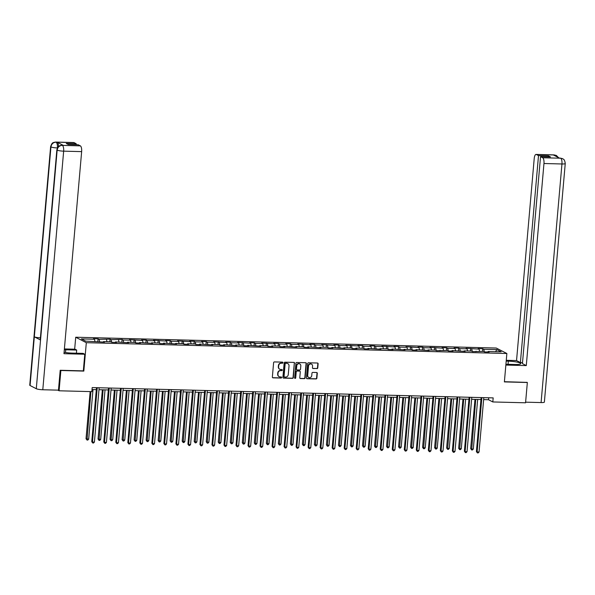 <?xml version="1.0" encoding="UTF-8"?>
<svg xmlns="http://www.w3.org/2000/svg" width="595" height="595" viewBox="0 0 595 595"><rect width="100%" height="100%" fill="white"/><g stroke="black" fill="none" stroke-linecap="round" stroke-linejoin="round"><path stroke-width="0.89" d="M282.952 362.69A0.565 0.521 117.3 0 0 282.476 362.117L274.436 361.916A0.811 0.744 117.3 0 0 273.611 362.69L272.361 377.029A0.811 0.744 117.3 0 0 273.046 377.847L281.078 378.048A0.565 0.521 117.3 0 0 281.39 376.992A0.565 0.521 117.3 0 0 281.182 376.94L280.141 376.91A2.588 2.387 117.3 0 1 277.939 374.3L278.043 373.102A2.588 2.387 117.3 0 1 280.691 370.618L281.733 370.64A0.565 0.521 117.3 0 0 282.037 369.584A0.565 0.521 117.3 0 0 281.829 369.525L280.788 369.502A2.588 2.387 117.3 0 1 278.586 366.892L278.698 365.694A2.588 2.387 117.3 0 1 281.338 363.21L282.38 363.233A0.565 0.521 117.3 0 0 282.952 362.69M279.68 369.175A2.588 2.387 117.3 0 1 278.304 366.743L278.408 365.546A2.588 2.387 117.3 0 1 281.048 363.062L282.089 363.084A0.565 0.521 117.3 0 0 282.528 362.124M272.607 377.676A0.811 0.744 117.3 0 0 272.755 377.699L280.795 377.907A0.565 0.521 117.3 0 0 281.234 376.94M279.033 376.583A2.588 2.387 117.3 0 1 277.657 374.151L277.761 372.953A2.588 2.387 117.3 0 1 280.401 370.469L281.442 370.499A0.565 0.521 117.3 0 0 281.881 369.532M316.942 368.632A0.811 0.744 117.3 0 0 317.767 367.859L318.124 363.835A0.811 0.744 117.3 0 0 317.433 363.017L308.515 362.786A0.811 0.744 117.3 0 0 307.682 363.567L306.432 377.907A0.811 0.744 117.3 0 0 307.117 378.725L316.042 378.948A0.811 0.744 117.3 0 0 316.867 378.175L317.291 373.318A0.811 0.744 117.3 0 0 316.607 372.5L312.784 372.403A0.811 0.744 117.3 0 0 311.959 373.177L311.75 375.586A2.164 1.993 117.3 0 1 308.731 377.461A2.164 1.993 117.3 0 1 307.704 375.482L308.53 366.044A2.164 1.993 117.3 0 1 311.549 364.17A2.164 1.993 117.3 0 1 312.576 366.148L312.442 367.717A0.811 0.744 117.3 0 0 313.126 368.536L316.659 368.483A0.811 0.744 117.3 0 0 317.485 367.71L317.834 363.686A0.811 0.744 117.3 0 0 317.589 363.039M504.382 381.908L527.341 382.503L525.563 402.793L492.816 401.952L493.173 397.891L92.195 387.576L91.838 391.636L59.091 390.789L60.869 370.507L83.828 371.094L86.312 342.69L506.866 353.504L504.382 381.908M294.599 363.233A0.811 0.744 117.3 0 0 293.915 362.414L284.99 362.184A0.811 0.744 117.3 0 0 284.165 362.965L282.908 377.297A0.811 0.744 117.3 0 0 283.599 378.115L292.524 378.346A0.811 0.744 117.3 0 0 293.35 377.572L294.317 363.084A0.811 0.744 117.3 0 0 294.064 362.437M296.749 362.489L305.674 362.719A0.811 0.744 117.3 0 1 306.365 363.53L305.109 377.87A0.811 0.744 117.3 0 1 304.283 378.651L300.46 378.546A0.811 0.744 117.3 0 1 299.776 377.736L300.282 371.92A0.811 0.744 117.3 0 0 299.597 371.101L297.061 371.035A0.811 0.744 117.3 0 0 296.236 371.816L295.708 377.87A0.565 0.521 117.3 0 1 294.919 378.361A0.565 0.521 117.3 0 1 294.651 377.84L295.923 363.262A0.811 0.744 117.3 0 1 296.749 362.489M86.312 342.69L75.714 337.224L496.26 348.038L506.866 353.504M482.471 351.347L482.701 348.707L478.075 348.588L479.124 349.131L466.056 348.283L467.097 348.819L459.704 348.633L458.656 348.09L454.037 347.971L455.078 348.514L447.685 348.32L446.637 347.778L442.018 347.659L443.059 348.201L429.992 347.354L431.04 347.889L423.64 347.703L422.599 347.16L417.973 347.041L419.021 347.584L405.954 346.736L407.002 347.272L399.602 347.086L398.553 346.543L393.935 346.424L394.983 346.967L381.916 346.119L382.957 346.654L375.564 346.469L374.515 345.926L369.897 345.807L370.938 346.35L363.545 346.156L362.496 345.613L357.87 345.494L358.919 346.037L345.851 345.189L346.9 345.725L339.5 345.539L338.458 344.996L333.832 344.877L334.881 345.42L321.813 344.572L322.862 345.107L315.462 344.921L314.413 344.379L309.794 344.26L310.835 344.803L297.775 343.955L298.816 344.49L291.424 344.304L290.375 343.761L285.749 343.642L286.797 344.185L279.405 343.992L278.356 343.449L273.73 343.33L274.778 343.873L261.711 343.025L262.759 343.56L255.359 343.375L254.318 342.832L249.692 342.713L250.74 343.255L237.673 342.408L238.714 342.943L231.321 342.757L230.272 342.214L225.654 342.095L226.695 342.638L213.635 341.79L214.676 342.326L207.283 342.14L206.234 341.597L201.608 341.478L202.657 342.021L195.257 341.828L194.215 341.285L189.589 341.166L190.638 341.709L177.57 340.861L178.619 341.396L171.219 341.21L170.177 340.667L165.551 340.548L166.6 341.091L153.532 340.243L154.574 340.779L147.181 340.593L146.132 340.05L141.513 339.931L142.555 340.474L129.487 339.626L130.536 340.162L123.143 339.976L122.094 339.433L111.116 339.663L110.075 339.12L99.097 339.351L98.056 338.815L93.43 338.696L94.479 339.232L81.374 338.897L85.732 341.143L104.497 342.14L103.456 341.597L103.18 342.103M482.701 348.707L483.742 349.25L496.84 349.585L501.198 351.831L488.101 351.496L489.142 352.032L484.523 351.913L483.475 351.377L472.504 351.608L471.456 351.065L464.055 350.879L465.104 351.414L452.036 350.567L453.085 351.11L448.459 350.99L447.418 350.448L436.44 350.678L435.399 350.135L427.998 349.949L429.047 350.485L415.979 349.637L417.021 350.18L412.402 350.061L411.353 349.518L403.96 349.332L405.002 349.867L391.941 349.02L392.983 349.562L388.364 349.443L387.315 348.901L379.915 348.715L380.964 349.25L367.896 348.402L368.945 348.945L364.318 348.826L363.277 348.283L355.877 348.09L356.926 348.633L352.3 348.514L351.251 347.971L343.858 347.785L344.907 348.32L331.839 347.473L332.88 348.016L328.262 347.897L327.213 347.354L319.82 347.168L320.861 347.703L307.793 346.855L308.842 347.398L304.216 347.279L303.175 346.736L295.774 346.55L296.823 347.086L283.755 346.238L284.804 346.781L280.178 346.662L279.137 346.119L271.737 345.926L272.785 346.469L268.159 346.35L267.11 345.807L259.717 345.621L260.759 346.156L247.699 345.308L248.74 345.851L244.121 345.732L243.072 345.189L235.679 345.003L236.721 345.539L223.653 344.691L224.702 345.234L220.076 345.115L219.034 344.572L211.634 344.386L212.683 344.921L199.615 344.074L200.664 344.617L196.038 344.498L194.989 343.955L187.596 343.761L188.637 344.304L184.019 344.185L182.97 343.642L175.577 343.456L176.618 343.992L163.558 343.144L164.599 343.687L159.981 343.568L158.932 343.025L151.532 342.839L152.58 343.375L139.513 342.527L140.561 343.07L135.935 342.951L134.894 342.408L127.494 342.222L128.542 342.757L115.475 341.909L116.523 342.452L111.897 342.333L110.849 341.79L103.456 341.597M479.6 351.273L479.124 349.131M472.296 351.504L471.723 348.938M476.082 351.184L475.807 351.69M467.581 350.968L467.097 348.819M460.277 351.191L459.704 348.633M464.055 350.879L463.788 351.385M455.562 350.656L455.078 348.514M448.258 350.886L447.685 348.32M452.036 350.567L451.769 351.072M443.543 350.351L443.059 348.201M436.239 350.574L435.666 348.008M440.017 350.254L439.75 350.76M431.524 350.038L431.04 347.889M424.22 350.262L423.64 347.703M427.998 349.949L427.723 350.455M419.505 349.726L419.021 347.584M412.201 349.957L411.621 347.391M415.979 349.637L415.704 350.143M407.486 349.421L407.002 347.272M400.182 349.644L399.602 347.086M403.96 349.332L403.685 349.838M395.459 349.109L394.983 346.967M388.156 349.339L387.583 346.773M391.941 349.02L391.666 349.525M383.44 348.804L382.957 346.654M376.137 349.027L375.564 346.469M379.915 348.715L379.647 349.22M371.421 348.492L370.938 346.35M364.118 348.722L363.545 346.156M367.896 348.402L367.628 348.908M359.402 348.187L358.919 346.037M352.099 348.41L351.519 345.844M355.877 348.09L355.602 348.596M347.383 347.874L346.9 345.725M340.08 348.097L339.5 345.539M343.858 347.785L343.583 348.291M335.364 347.562L334.881 345.42M328.061 347.792L327.481 345.226M331.839 347.473L331.564 347.978M323.338 347.257L322.862 345.107M316.034 347.48L315.462 344.921M319.82 347.168L319.545 347.673M311.319 346.945L310.835 344.803M304.015 347.175L303.443 344.609M307.793 346.855L307.526 347.361M299.3 346.64L298.816 344.49M291.996 346.863L291.424 344.304M295.774 346.55L295.507 347.056M287.281 346.327L286.797 344.185M279.977 346.558L279.405 343.992M283.755 346.238L283.488 346.744M275.262 346.022L274.778 343.873M267.958 346.245L267.378 343.679M271.737 345.926L271.461 346.431M263.243 345.71L262.759 343.56M255.939 345.933L255.359 343.375M259.717 345.621L259.442 346.126M251.216 345.397L250.74 343.255M243.913 345.628L243.34 343.062M247.699 345.308L247.423 345.814M239.197 345.093L238.714 342.943M231.894 345.316L231.321 342.757M235.679 345.003L235.404 345.509M227.178 344.78L226.695 342.638M219.875 345.011L219.302 342.445M223.653 344.691L223.385 345.197M215.159 344.475L214.676 342.326M207.856 344.698L207.283 342.14M211.634 344.386L211.366 344.892M203.14 344.163L202.657 342.021M195.837 344.393L195.257 341.828M199.615 344.074L199.34 344.579M191.121 343.858L190.638 341.709M183.818 344.081L183.238 341.515M187.596 343.761L187.321 344.267M179.102 343.546L178.619 341.396M171.799 343.769L171.219 341.21M175.577 343.456L175.302 343.962M167.076 343.233L166.6 341.091M159.772 343.464L159.2 340.898M163.558 343.144L163.283 343.65M155.057 342.928L154.574 340.779M147.753 343.151L147.181 340.593M151.532 342.839L151.264 343.345M143.038 342.616L142.555 340.474M135.734 342.846L135.162 340.281M139.513 342.527L139.245 343.032M131.019 342.311L130.536 340.162M123.715 342.534L123.143 339.976M127.494 342.222L127.218 342.727M119 341.999L118.517 339.857M111.696 342.229L111.116 339.663M115.475 341.909L115.199 342.415M106.981 341.694L106.498 339.544M99.677 341.917L99.097 339.351M94.955 341.381L94.479 339.232M60.437 370.283L60.869 370.507M57.834 390.141L59.091 390.789M527.341 382.503L526.91 382.28M74.665 349.198L75.714 337.224M483.631 399.609L488.517 399.728L492.816 401.952M92.024 389.532L96.316 389.643M98.986 389.71L108.335 389.956M111.005 390.022L120.354 390.261M123.024 390.327L132.373 390.573M135.05 390.64L144.392 390.878M147.069 390.952L156.411 391.19M159.088 391.257L168.437 391.495M171.107 391.57L180.456 391.808M183.126 391.874L192.475 392.12M195.145 392.187L204.494 392.425M207.164 392.492L216.513 392.737M219.191 392.804L228.532 393.042M231.21 393.116L240.559 393.355M243.229 393.421L252.578 393.659M255.248 393.734L264.596 393.972M267.267 394.039L276.615 394.284M279.286 394.351L288.635 394.589M291.312 394.656L300.654 394.902M303.331 394.968L312.673 395.206M315.35 395.281L324.699 395.519M327.369 395.586L336.718 395.824M339.388 395.898L348.737 396.136M351.407 396.203L360.756 396.448M363.433 396.515L372.775 396.753M375.452 396.82L384.794 397.066M387.471 397.133L396.82 397.371M399.49 397.445L408.839 397.683M411.509 397.75L420.858 397.988M423.528 398.062L432.877 398.3M435.547 398.367L444.896 398.613M447.574 398.68L456.915 398.918M459.593 398.985L468.934 399.23M471.612 399.297L480.961 399.535M495.598 351.69L496.84 349.585M484.323 351.809L483.742 349.25M488.101 351.496L487.826 352.002M488.688 397.772L488.517 399.728M97.825 341.456L98.056 338.815M109.844 341.768L110.075 339.12M121.863 342.073L122.094 339.433M133.882 342.385L134.113 339.745M145.901 342.69L146.132 340.05M157.92 343.003L158.151 340.362M169.939 343.308L170.177 340.667M181.966 343.62L182.196 340.98M193.985 343.932L194.215 341.285M206.004 344.237L206.234 341.597M218.023 344.55L218.253 341.909M230.042 344.855L230.272 342.214M242.061 345.167L242.291 342.527M254.087 345.472L254.318 342.832M266.106 345.784L266.337 343.144M278.125 346.097L278.356 343.449M290.144 346.402L290.375 343.761M302.163 346.714L302.394 344.074M314.182 347.019L314.413 344.379M326.201 347.331L326.439 344.691M338.228 347.636L338.458 344.996M350.247 347.949L350.477 345.308M362.266 348.261L362.496 345.613M374.285 348.566L374.515 345.926M386.304 348.878L386.534 346.238M398.323 349.183L398.553 346.543M410.349 349.496L410.58 346.855M422.368 349.8L422.599 347.16M434.387 350.113L434.618 347.473M446.406 350.425L446.637 347.778M458.425 350.73L458.656 348.09M470.444 351.043L470.675 348.402M83.828 371.094L83.322 370.834M283.161 377.951A0.811 0.744 117.3 0 0 283.309 377.966L292.234 378.197A0.811 0.744 117.3 0 0 293.06 377.423L294.317 363.084M285.726 363.322A0.565 0.521 117.3 0 0 285.146 363.865L284.046 376.449A0.565 0.521 117.3 0 0 284.529 377.022L285.622 377.051A2.588 2.387 117.3 0 0 288.263 374.567L289.021 365.962A2.588 2.387 117.3 0 0 286.82 363.352L285.436 363.173A0.565 0.521 117.3 0 0 284.856 363.716L285.146 363.865M284.187 376.873A0.565 0.521 117.3 0 1 283.755 376.3L284.856 363.716M287.638 363.523A2.588 2.387 117.3 0 0 286.537 363.203L286.82 363.352M285.436 363.173L286.537 363.203M300.029 378.383A0.811 0.744 117.3 0 0 300.178 378.405L303.993 378.502A0.811 0.744 117.3 0 0 304.818 377.721L306.075 363.381A0.811 0.744 117.3 0 0 305.823 362.734M299.746 371.124A0.811 0.744 117.3 0 0 299.307 370.953L296.779 370.893A0.811 0.744 117.3 0 0 295.953 371.667L295.708 377.87M294.785 378.264A0.565 0.521 117.3 0 0 295.425 377.721M300.81 365.888A2.164 1.993 117.3 0 0 299.783 363.909A2.164 1.993 117.3 0 0 296.764 365.784L296.474 369.108A0.811 0.744 117.3 0 0 297.158 369.919L299.694 369.986A0.811 0.744 117.3 0 0 300.52 369.212L300.81 365.888M299.635 363.843A2.164 1.993 117.3 0 0 296.481 365.635L296.764 365.784M296.726 369.755A0.811 0.744 117.3 0 1 296.191 368.959L296.481 365.635M312.687 368.372A0.811 0.744 117.3 0 0 312.836 368.387L316.659 368.483M311.401 364.103A2.164 1.993 117.3 0 0 308.247 365.895L308.53 366.044M308.597 377.379A2.164 1.993 117.3 0 1 307.414 375.333L308.247 365.895M306.678 378.554A0.811 0.744 117.3 0 0 306.834 378.576L315.759 378.799A0.811 0.744 117.3 0 0 316.585 378.026L317.009 373.169A0.811 0.744 117.3 0 0 316.756 372.515M90.15 391.592L86.03 438.731L88.67 439.147L93.013 389.561M90.901 391.614L87.019 440.055L86.03 438.731M88.67 439.147L87.785 440.077L87.019 440.055M96.487 387.687L91.756 441.683L92.478 442.055L97.23 387.709M94.404 442.107L93.519 443.03L92.746 443.015L92.478 442.055L94.404 442.107L99.157 387.754M92.746 443.015L91.756 441.683M65.502 352.515L65.74 349.778A9.282 1.473 5 0 0 64.32 349.763M64.096 352.285A9.282 1.473 5 0 0 72.188 353.103L83.129 353.385L84.773 354.233L63.97 353.698L81.649 151.621L63.658 151.16L42.788 389.755L58.466 390.156L60.207 370.276L83.322 370.871L84.773 354.233M65.74 349.778L76.681 350.061L75.037 349.205L64.386 348.938M76.405 353.214L76.681 350.061M74.055 142.614L56.064 142.153A4.953 1.77 91.5 0 0 55.766 142.071L73.758 142.532A4.953 1.77 91.5 0 1 74.055 142.614L76.19 143.715L76.1 144.711M42.788 389.755A5.072 0.803 -175 0 1 36.288 388.721L40.542 340.035A5.072 0.803 -175 0 1 40.244 339.715L56.86 149.814A5.072 0.803 -175 0 0 57.157 150.126C57.693 147.188 59.381 145.604 62.207 145.381L80.355 145.864A4.953 1.77 91.5 0 1 81.649 151.621M40.408 337.834A5.072 0.803 -175 0 1 34.324 336.822L30.07 385.515L36.288 388.721M30.07 385.515A5.072 0.803 -175 0 1 29.75 385.196L50.627 146.601A5.072 0.803 -175 0 0 50.939 146.92C51.482 143.975 53.163 142.391 55.975 142.168L57.172 142.22A4.953 1.77 91.5 0 1 58.518 146.534M56.131 142.19C57.157 143.112 57.589 145.031 57.425 147.947A5.072 0.803 -175 0 1 50.939 146.92L34.324 336.822L40.542 340.035L57.157 150.126A5.072 0.803 -175 0 0 63.658 151.16A4.953 1.77 -88.5 0 0 62.363 145.403M76.19 143.715L66.246 143.462L68.284 144.511L78.22 144.763L80.355 145.864M63.338 145.396L63.033 145.314A4.953 1.77 91.5 0 1 63.338 145.396L57.172 142.22M505.921 364.259L514.779 364.49A9.282 1.473 5 0 0 520.796 363.634A9.282 1.473 5 0 0 508.331 361.165L506.196 361.106M505.854 365.062L526.285 365.59L522.432 363.605L540.535 156.656L542.67 157.757L560.743 158.21L559.553 158.158L553.395 154.983L554.361 154.968L536.37 154.507A4.953 1.77 -88.5 0 0 536.073 154.425A4.953 1.77 -88.5 0 0 534.221 158.493L516.542 360.563L520.394 362.556L522.522 362.608M506.271 360.302L516.542 360.563M526.285 365.59L543.964 163.513A4.953 1.77 -88.5 0 0 542.67 157.757M560.594 158.188L562.58 158.672C563.071 159.341 564.536 158.553 565.25 163.513L544.373 402.108A5.072 0.803 -175 0 1 541.086 402.57L525.623 402.175M540.535 156.656L550.479 156.916L548.441 155.868L538.505 155.607L536.37 154.507M538.505 155.607L520.394 362.556M527.133 382.392L504.396 381.7M548.441 155.868L548.352 156.857M562.506 158.634L560.758 158.21M558.497 157.615L556.385 155.474L554.518 154.998M102.355 389.799L98.049 439.036L100.689 439.46L105.032 389.866M103.106 389.814L99.038 440.367L98.049 439.036M100.689 439.46L99.804 440.389L99.038 440.367M114.381 390.104L110.068 439.348L110.789 439.72L112.715 439.764L117.051 390.179M115.125 390.127L111.057 440.679L110.068 439.348M112.715 439.764L111.83 440.694L111.057 440.679M108.506 387.999L103.783 441.996L104.497 442.36L109.249 388.014M106.423 442.412L105.538 443.342L104.765 443.32L104.497 442.36L106.423 442.412L111.176 388.066M104.765 443.32L103.783 441.996M120.525 388.304L115.802 442.301L116.516 442.673L121.268 388.327M118.442 442.725L117.557 443.654L116.791 443.632L116.516 442.673L118.442 442.725L123.195 388.371M116.791 443.632L115.802 442.301M126.4 390.417L122.087 439.653L124.734 440.077L129.07 390.484M127.144 390.439L123.076 440.984L122.087 439.653M124.734 440.077L123.849 441.007L123.076 440.984M138.419 390.729L134.113 439.965L134.827 440.337L136.753 440.382L141.089 390.796M139.163 390.744L135.095 441.297L134.113 439.965M136.753 440.382L135.868 441.312L135.095 441.297M150.438 391.034L146.132 440.278L148.772 440.694L153.108 391.101M151.182 391.056L147.114 441.602L146.132 440.278M148.772 440.694L147.887 441.624L147.114 441.602M132.544 388.617L127.821 442.613L128.535 442.985L133.295 388.632M130.461 443.03L129.576 443.959L128.81 443.944L128.535 442.985L130.461 443.03L135.221 388.684M128.81 443.944L127.821 442.613M144.563 388.922L139.84 442.918L140.554 443.29L145.314 388.944M142.48 443.342L141.595 444.272L140.829 444.249L140.554 443.29L142.48 443.342L147.24 388.996M140.829 444.249L139.84 442.918M156.582 389.234L151.859 443.23L152.58 443.602L157.333 389.249M154.507 443.647L153.622 444.577L152.848 444.562L152.58 443.602L154.507 443.647L159.259 389.301M152.848 444.562L151.859 443.23M162.457 391.346L158.151 440.583L160.791 441.007L165.135 391.413M163.209 391.361L159.14 441.914L158.151 440.583M160.791 441.007L159.906 441.929L159.14 441.914M168.608 389.539L163.878 443.543L164.599 443.907L169.352 389.561M166.526 443.959L165.641 444.889L164.867 444.867L164.599 443.907L166.526 443.959L171.278 389.613M164.867 444.867L163.878 443.543M174.476 391.651L170.17 440.895L170.884 441.259L172.81 441.312L177.154 391.726M175.227 391.674L171.159 442.219L170.17 440.895M172.81 441.312L171.925 442.241L171.159 442.219M180.627 389.851L175.904 443.848L176.618 444.22L181.371 389.874M178.545 444.272L177.66 445.194L176.886 445.179L176.618 444.22L178.545 444.272L183.297 389.918M176.886 445.179L175.904 443.848M186.495 391.964L182.189 441.2L184.837 441.624L189.173 392.031M187.246 391.979L183.178 442.531L182.189 441.2M184.837 441.624L183.952 442.554L183.178 442.531M192.646 390.164L187.923 444.16L188.637 444.524L193.39 390.179M190.564 444.577L189.679 445.506L188.905 445.484L188.637 444.524L190.564 444.577L195.316 390.231M188.905 445.484L187.923 444.16M198.522 392.269L194.208 441.512L194.929 441.884L196.856 441.929L201.192 392.343M199.266 392.291L195.197 442.844L194.208 441.512M196.856 441.929L195.971 442.859L195.197 442.844M204.665 390.469L199.942 444.465L200.656 444.837L205.416 390.491M202.583 444.889L201.698 445.819L200.932 445.796L200.656 444.837L202.583 444.889L207.343 390.536M200.932 445.796L199.942 444.465M210.541 392.581L206.234 441.817L208.875 442.241L213.211 392.648M211.285 392.603L207.216 443.149L206.234 441.817M208.875 442.241L207.99 443.171L207.216 443.149M216.684 390.781L211.961 444.777L212.675 445.149L217.435 390.796M214.602 445.194L213.717 446.124L212.951 446.109L212.675 445.149L214.602 445.194L219.362 390.848M212.951 446.109L211.961 444.777M222.56 392.893L218.253 442.13L218.967 442.502L220.894 442.546L225.23 392.96M223.304 392.908L219.235 443.461L218.253 442.13M220.894 442.546L220.009 443.476L219.235 443.461M228.703 391.086L223.98 445.082L224.702 445.454L229.454 391.108M226.628 445.506L225.743 446.436L224.97 446.414L224.702 445.454L226.628 445.506L231.381 391.16M224.97 446.414L223.98 445.082M234.579 393.198L230.272 442.442L232.913 442.859L237.249 393.265M235.322 393.221L231.262 443.766L230.272 442.442M232.913 442.859L232.028 443.788L231.262 443.766M240.73 391.398L235.999 445.395L236.721 445.767L241.473 391.413M238.647 445.811L237.762 446.741L236.988 446.726L236.721 445.767L238.647 445.811L243.4 391.465M236.988 446.726L235.999 445.395M246.598 393.511L242.291 442.747L244.932 443.171L249.275 393.578M247.349 393.526L243.281 444.078L242.291 442.747M244.932 443.171L244.047 444.093L243.281 444.078M252.749 391.703L248.026 445.707L248.74 446.072L253.492 391.726M250.666 446.124L249.781 447.053L249.008 447.031L248.74 446.072L250.666 446.124L255.419 391.778M249.008 447.031L248.026 445.707M258.617 393.816L254.31 443.059L255.024 443.424L256.951 443.476L261.294 393.89M259.368 393.838L255.3 444.383L254.31 443.059M256.951 443.476L256.066 444.406L255.3 444.383M264.768 392.016L260.045 446.012L260.759 446.384L265.511 392.038M262.685 446.436L261.8 447.366L261.026 447.343L260.759 446.384L262.685 446.436L267.438 392.083M261.026 447.343L260.045 446.012M270.643 394.128L266.329 443.364L268.977 443.788L273.313 394.195M271.387 394.143L267.319 444.696L266.329 443.364M268.977 443.788L268.092 444.718L267.319 444.696M276.787 392.328L272.064 446.324L272.778 446.689L277.53 392.343M274.704 446.741L273.819 447.671L273.053 447.648L272.778 446.689L274.704 446.741L279.457 392.395M273.053 447.648L272.064 446.324M282.662 394.433L278.348 443.677L279.07 444.048L280.996 444.093L285.332 394.507M283.406 394.455L279.338 445.008L278.348 443.677M280.996 444.093L280.111 445.023L279.338 445.008M288.806 392.633L284.083 446.629L284.797 447.001L289.557 392.655M286.723 447.053L285.838 447.983L285.072 447.961L284.797 447.001L286.723 447.053L291.483 392.7M285.072 447.961L284.083 446.629M294.681 394.745L290.375 443.982L293.015 444.406L297.351 394.812M295.425 394.768L291.357 445.313L290.375 443.982M293.015 444.406L292.13 445.335L291.357 445.313M300.825 392.945L296.102 446.942L296.816 447.314L301.576 392.96M298.742 447.358L297.857 448.288L297.091 448.273L296.816 447.314L298.742 447.358L303.502 393.012M297.091 448.273L296.102 446.942M306.7 395.058L302.394 444.294L303.108 444.666L305.034 444.71L309.37 395.125M307.444 395.073L303.376 445.625L302.394 444.294M305.034 444.71L304.149 445.64L303.376 445.625M312.844 393.25L308.121 447.247L308.842 447.619L313.595 393.273M310.769 447.671L309.883 448.6L309.11 448.578L308.842 447.619L310.769 447.671L315.521 393.325M309.11 448.578L308.121 447.247M318.719 395.363L314.413 444.606L317.053 445.023L321.397 395.43M319.47 395.385L315.402 445.93L314.413 444.606M317.053 445.023L316.168 445.953L315.402 445.93M324.87 393.563L320.14 447.559L320.861 447.931L325.614 393.578M322.788 447.976L321.902 448.905L321.129 448.89L320.861 447.931L322.788 447.976L327.54 393.63M321.129 448.89L320.14 447.559M330.738 395.675L326.432 444.911L329.072 445.335L333.416 395.742M331.489 395.69L327.421 446.243L326.432 444.911M329.072 445.335L328.187 446.257L327.421 446.243M336.889 393.868L332.166 447.871L332.88 448.236L337.633 393.89M334.807 448.288L333.921 449.218L333.148 449.195L332.88 448.236L334.807 448.288L339.559 393.942M333.148 449.195L332.166 447.871M342.757 395.98L338.451 445.224L339.172 445.588L341.099 445.64L345.435 396.054M343.508 396.002L339.44 446.548L338.451 445.224M341.099 445.64L340.214 446.57L339.44 446.548M348.908 394.18L344.185 448.176L344.899 448.548L349.652 394.202M346.826 448.6L345.94 449.53L345.167 449.508L344.899 448.548L346.826 448.6L351.578 394.247M345.167 449.508L344.185 448.176M354.784 396.292L350.47 445.529L353.118 445.953L357.454 396.359M355.527 396.307L351.459 446.86L350.47 445.529M353.118 445.953L352.233 446.882L351.459 446.86M360.927 394.492L356.204 448.489L356.918 448.853L361.678 394.507M358.845 448.905L357.959 449.835L357.193 449.813L356.918 448.853L358.845 448.905L363.605 394.559M357.193 449.813L356.204 448.489M366.803 396.597L362.496 445.841L363.21 446.213L365.137 446.257L369.473 396.672M367.546 396.62L363.478 447.172L362.496 445.841M365.137 446.257L364.252 447.187L363.478 447.172M372.946 394.797L368.223 448.794L368.937 449.166L373.697 394.82M370.863 449.218L369.978 450.147L369.212 450.125L368.937 449.166L370.863 449.218L375.624 394.864M369.212 450.125L368.223 448.794M378.822 396.91L374.515 446.146L377.156 446.57L381.492 396.977M379.565 396.932L375.497 447.477L374.515 446.146M377.156 446.57L376.271 447.499L375.497 447.477M384.965 395.11L380.242 449.106L380.964 449.478L385.716 395.125M382.89 449.522L382.005 450.452L381.231 450.437L380.964 449.478L382.89 449.522L387.643 395.177M381.231 450.437L380.242 449.106M390.841 397.222L386.534 446.458L387.248 446.83L389.175 446.875L393.518 397.289M391.592 397.237L387.524 447.79L386.534 446.458M389.175 446.875L388.29 447.804L387.524 447.79M396.991 395.415L392.261 449.418L392.983 449.783L397.735 395.437M394.909 449.835L394.024 450.765L393.25 450.742L392.983 449.783L394.909 449.835L399.662 395.489M393.25 450.742L392.261 449.418M402.86 397.527L398.553 446.771L401.194 447.187L405.537 397.594M403.611 397.549L399.543 448.095L398.553 446.771M401.194 447.187L400.309 448.117L399.543 448.095M409.01 395.727L404.288 449.723L405.002 450.095L409.754 395.742M406.928 450.14L406.043 451.07L405.269 451.055L405.002 450.095L406.928 450.14L411.68 395.794M405.269 451.055L404.288 449.723M414.879 397.839L410.572 447.076L413.22 447.499L417.556 397.906M415.63 397.854L411.562 448.407L410.572 447.076M413.22 447.499L412.328 448.422L411.562 448.407M421.029 396.032L416.307 450.036L417.021 450.4L421.773 396.054M418.947 450.452L418.062 451.382L417.288 451.36L417.021 450.4L418.947 450.452L423.7 396.106M417.288 451.36L416.307 450.036M426.905 398.144L422.591 447.388L423.313 447.752L425.239 447.804L429.575 398.219M427.649 398.167L423.58 448.712L422.591 447.388M425.239 447.804L424.354 448.734L423.58 448.712M433.048 396.344L428.326 450.341L429.04 450.713L433.792 396.367M430.966 450.765L430.081 451.694L429.315 451.672L429.04 450.713L430.966 450.765L435.719 396.411M429.315 451.672L428.326 450.341M438.924 398.457L434.618 447.693L437.258 448.117L441.594 398.524M439.668 398.479L435.599 449.024L434.618 447.693M437.258 448.117L436.373 449.046L435.599 449.024M445.067 396.657L440.345 450.653L441.059 451.017L445.819 396.672M442.985 451.07L442.1 451.999L441.334 451.977L441.059 451.017L442.985 451.07L447.745 396.724M441.334 451.977L440.345 450.653M450.943 398.762L446.637 448.005L447.351 448.377L449.277 448.422L453.613 398.836M451.687 398.784L447.619 449.337L446.637 448.005M449.277 448.422L448.392 449.351L447.619 449.337M457.086 396.962L452.364 450.958L453.078 451.33L457.838 396.984M455.004 451.382L454.119 452.312L453.353 452.289L453.078 451.33L455.004 451.382L459.764 397.029M453.353 452.289L452.364 450.958M462.962 399.074L458.656 448.31L461.296 448.734L465.632 399.141M463.706 399.096L459.645 449.641L458.656 448.31M461.296 448.734L460.411 449.664L459.645 449.641M469.113 397.274L464.383 451.27L465.104 451.642L469.857 397.289M467.03 451.687L466.145 452.616L465.372 452.602L465.104 451.642L467.03 451.687L471.783 397.341M465.372 452.602L464.383 451.27M474.981 399.386L470.675 448.623L471.389 448.994L473.315 449.039L477.659 399.453M475.732 399.401L471.664 449.954L470.675 448.623M473.315 449.039L472.43 449.969L471.664 449.954M481.132 397.579L476.402 451.583L477.123 451.947L481.876 397.601M479.049 451.999L478.164 452.929L477.391 452.907L477.123 451.947L479.049 451.999L483.802 397.653M477.391 452.907L476.402 451.583M541.086 402.57L561.955 163.975L543.964 163.513M508.056 364.311L508.331 361.165M565.25 163.513A5.072 0.803 -175 0 1 561.955 163.975A4.953 1.77 -88.5 0 0 560.661 158.218M536.073 154.425L554.064 154.893A4.953 1.77 91.5 0 1 554.361 154.968M555.142 155.883L554.428 155.005M55.766 142.071L53.81 142.398C53.148 143.194 52.427 141.558 50.627 146.601M61.999 145.284L60.065 145.604C59.441 146.266 58.407 145.121 56.86 149.814M560.297 158.106L559.404 158.084M554.064 154.893L556.31 155.436"/></g></svg>
